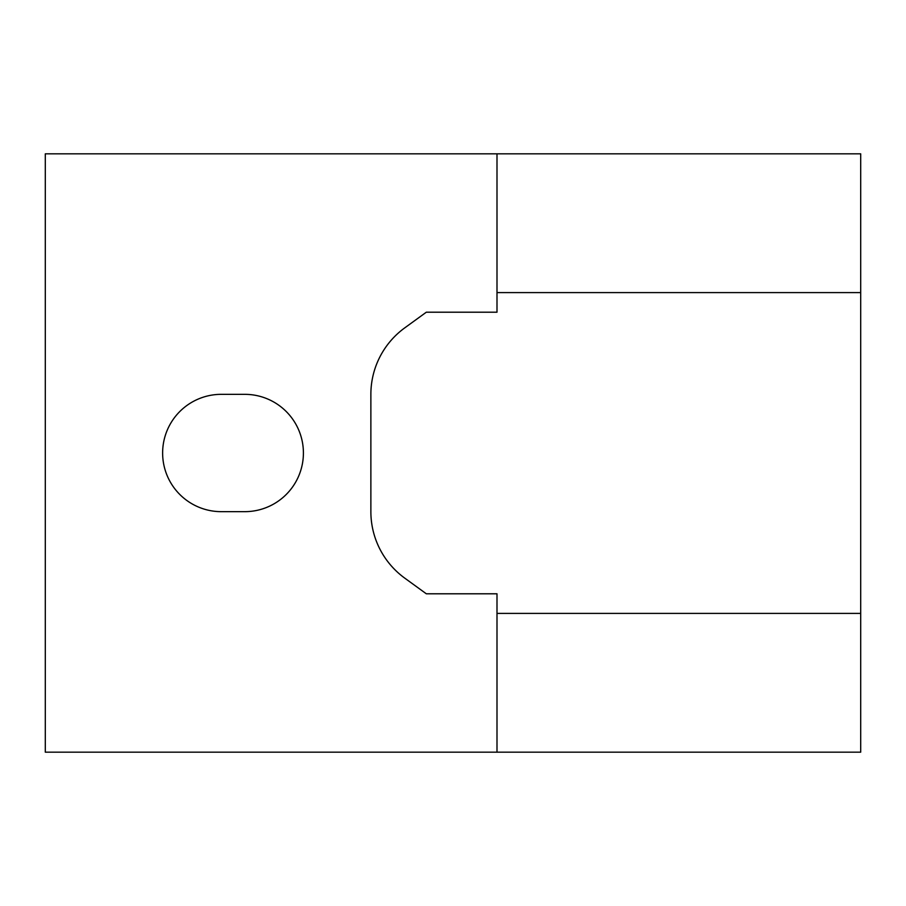 <?xml version="1.0" encoding="UTF-8"?>
<svg xmlns="http://www.w3.org/2000/svg" width="906" height="906" viewBox="0 0 906 906"><rect width="100%" height="100%" fill="white"/><g stroke="black" fill="none" stroke-linecap="round" stroke-linejoin="round"><path stroke-width="1.36" d="M496.998 752.173L496.998 593.792L426.318 593.792L404.722 578.107A82.129 82.129 0 0 1 370.871 511.664L370.871 394.337A82.129 82.129 0 0 1 404.722 327.893L426.318 312.208L496.998 312.208L496.998 153.827L45.3 153.827L45.3 752.173L860.7 752.173L860.7 613.396L496.998 613.396M860.7 613.396L860.7 153.827L496.998 153.827M221.291 511.664L244.756 511.664A58.663 58.663 0 0 0 303.408 453A58.663 58.663 0 0 0 244.756 394.337L221.291 394.337A58.663 58.663 0 0 0 162.627 453A58.663 58.663 0 0 0 221.291 511.664M860.7 292.604L496.998 292.604"/></g></svg>
